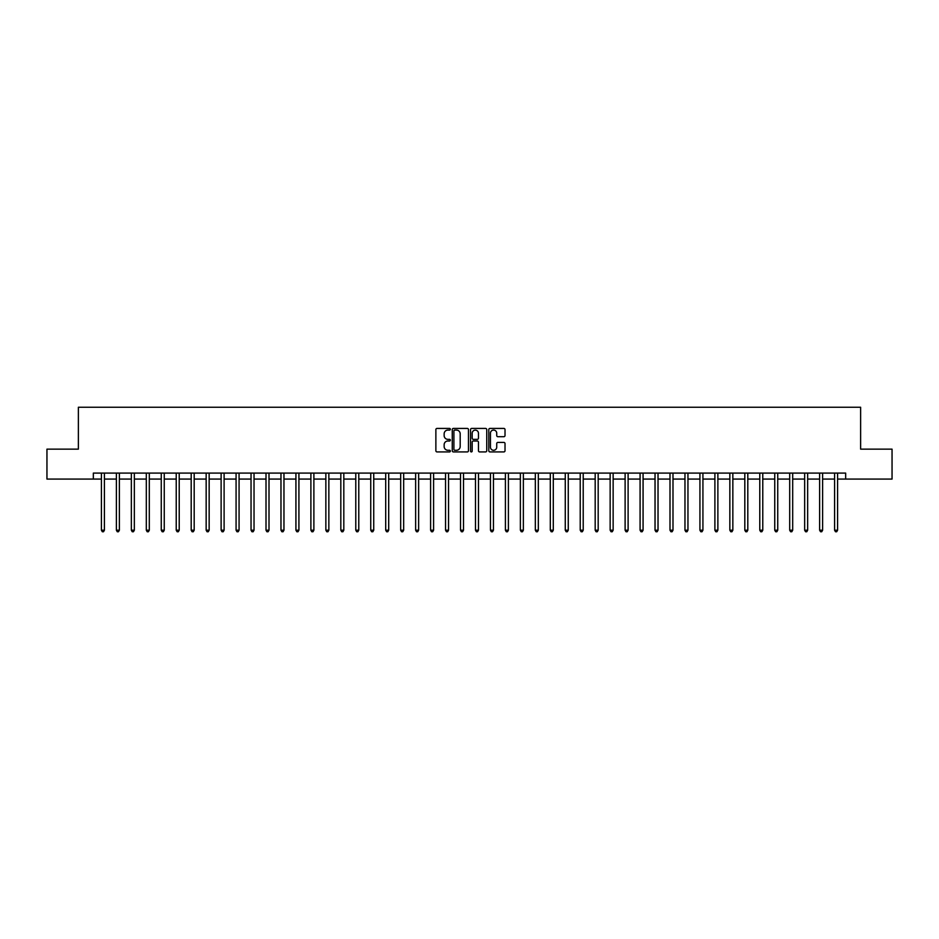 <?xml version="1.0" encoding="UTF-8"?>
<svg xmlns="http://www.w3.org/2000/svg" width="939" height="939" viewBox="0 0 939 939"><rect width="100%" height="100%" fill="white"/><g stroke="black" fill="none" stroke-linecap="round" stroke-linejoin="round"><path stroke-width="1.41" d="M450.344 429.24A0.822 0.822 0 0 0 449.523 428.419L437.046 428.419A1.174 1.174 0 0 0 435.872 429.593L435.872 450.743A1.174 1.174 0 0 0 437.046 451.917L449.523 451.917A0.822 0.822 0 0 0 450.344 451.096A0.822 0.822 0 0 0 449.523 450.274L447.915 450.274A3.756 3.756 0 0 1 444.147 446.518L444.147 444.757A3.756 3.756 0 0 1 447.915 440.99L449.523 440.99A0.822 0.822 0 0 0 450.344 440.168A0.822 0.822 0 0 0 449.523 439.346L447.915 439.346A3.756 3.756 0 0 1 444.147 435.59L444.147 433.83A3.756 3.756 0 0 1 447.915 430.074L449.523 430.074A0.822 0.822 0 0 0 450.344 429.24M503.844 436.705A1.174 1.174 0 0 0 505.018 435.532L505.018 429.593A1.174 1.174 0 0 0 503.844 428.419L489.97 428.419A1.174 1.174 0 0 0 488.796 429.593L488.796 450.743A1.174 1.174 0 0 0 489.97 451.917L503.844 451.917A1.174 1.174 0 0 0 505.018 450.743L505.018 443.584A1.174 1.174 0 0 0 503.844 442.41L497.905 442.41A1.174 1.174 0 0 0 496.731 443.584L496.731 447.14A3.146 3.146 0 0 1 493.585 450.274A3.146 3.146 0 0 1 490.44 447.14L490.44 433.208A3.146 3.146 0 0 1 493.585 430.074A3.146 3.146 0 0 1 496.731 433.208L496.731 435.532A1.174 1.174 0 0 0 497.905 436.705L503.844 436.705M93.337 479.078L46.95 479.078L46.95 449.147L78.371 449.147L78.371 407.256L860.629 407.256L860.629 449.147L892.05 449.147L892.05 479.078L845.663 479.078L845.663 473.092L93.337 473.092L93.337 479.078L101.412 479.078M468.467 429.593A1.174 1.174 0 0 0 467.293 428.419L453.431 428.419A1.174 1.174 0 0 0 452.258 429.593L452.258 450.743A1.174 1.174 0 0 0 453.431 451.917L467.293 451.917A1.174 1.174 0 0 0 468.467 450.743L468.467 429.593M471.707 428.419L485.569 428.419A1.174 1.174 0 0 1 486.742 429.593L486.742 450.743A1.174 1.174 0 0 1 485.569 451.917L479.629 451.917A1.174 1.174 0 0 1 478.456 450.743L478.456 442.175A1.174 1.174 0 0 0 477.282 440.99L473.35 440.99A1.174 1.174 0 0 0 472.176 442.175L472.176 451.096A0.822 0.822 0 0 1 471.355 451.917A0.822 0.822 0 0 1 470.533 451.096L470.533 429.593A1.174 1.174 0 0 1 471.707 428.419M104.405 479.078L116.377 479.078M119.37 479.078L131.343 479.078M134.336 479.078L146.308 479.078M149.301 479.078L161.262 479.078M164.255 479.078L176.227 479.078M179.22 479.078L191.192 479.078M194.185 479.078L206.157 479.078M209.151 479.078L221.123 479.078M224.104 479.078L236.076 479.078M239.069 479.078L251.042 479.078M254.035 479.078L266.007 479.078M269 479.078L280.972 479.078M283.965 479.078L295.926 479.078M298.919 479.078L310.891 479.078M313.884 479.078L325.856 479.078M328.85 479.078L340.822 479.078M343.815 479.078L355.787 479.078M358.78 479.078L370.741 479.078M373.734 479.078L385.706 479.078M388.699 479.078L400.671 479.078M403.664 479.078L415.637 479.078M418.63 479.078L430.602 479.078M433.595 479.078L445.556 479.078M448.549 479.078L460.521 479.078M463.514 479.078L475.486 479.078M478.479 479.078L490.451 479.078M493.445 479.078L505.405 479.078M508.398 479.078L520.37 479.078M523.363 479.078L535.336 479.078M538.329 479.078L550.301 479.078M553.294 479.078L565.266 479.078M568.259 479.078L580.22 479.078M583.213 479.078L595.185 479.078M598.178 479.078L610.15 479.078M613.144 479.078L625.116 479.078M628.109 479.078L640.081 479.078M643.074 479.078L655.035 479.078M658.028 479.078L670 479.078M672.993 479.078L684.965 479.078M687.958 479.078L699.931 479.078M702.924 479.078L714.896 479.078M717.877 479.078L729.849 479.078M732.843 479.078L744.815 479.078M747.808 479.078L759.78 479.078M762.773 479.078L774.745 479.078M777.738 479.078L789.699 479.078M792.692 479.078L804.664 479.078M807.657 479.078L819.63 479.078M822.623 479.078L834.595 479.078M837.588 479.078L845.663 479.078M454.722 430.074A0.822 0.822 0 0 0 453.901 430.895L453.901 449.452A0.822 0.822 0 0 0 454.722 450.274L456.424 450.274A3.756 3.756 0 0 0 460.192 446.518L460.192 433.83A3.756 3.756 0 0 0 456.424 430.074L454.722 430.074M478.456 433.266A3.146 3.146 0 0 0 475.322 430.132A3.146 3.146 0 0 0 472.176 433.266L472.176 438.173A1.174 1.174 0 0 0 473.35 439.346L477.282 439.346A1.174 1.174 0 0 0 478.456 438.173L478.456 433.266M104.558 473.092L104.499 473.244A1.197 1.197 90.3 0 0 104.405 473.69L104.405 530.195L101.412 530.195L101.412 473.69A1.197 1.197 90.3 0 0 101.33 473.244L101.271 473.092M104.405 530.195L103.513 531.744L102.316 531.744L101.412 530.195M119.523 473.092L119.453 473.244A1.197 1.197 87.6 0 0 119.37 473.69L119.37 530.195L116.377 530.195L116.377 473.69A1.197 1.197 87.6 0 0 116.295 473.244L116.225 473.092M119.37 530.195L118.467 531.744L117.281 531.744L116.377 530.195M134.477 473.092L134.418 473.244A1.197 1.197 87.6 0 0 134.336 473.69L134.336 530.195L131.343 530.195L131.343 473.69A1.197 1.197 87.6 0 0 131.249 473.244L131.19 473.092M134.336 530.195L133.432 531.744L132.235 531.744L131.343 530.195M149.442 473.092L149.383 473.244A1.197 1.197 87.6 0 0 149.301 473.69L149.301 530.195L146.308 530.195L146.308 473.69A1.197 1.197 87.6 0 0 146.214 473.244L146.155 473.092M149.301 530.195L148.397 531.744L147.2 531.744L146.308 530.195M164.407 473.092L164.348 473.244A1.197 1.197 87.6 0 0 164.255 473.69L164.255 530.195L161.262 530.195L161.262 473.69A1.197 1.197 87.6 0 0 161.179 473.244L161.121 473.092M164.255 530.195L163.363 531.744L162.165 531.744L161.262 530.195M179.372 473.092L179.302 473.244A1.197 1.197 87.6 0 0 179.22 473.69L179.22 530.195L176.227 530.195L176.227 473.69A1.197 1.197 87.6 0 0 176.145 473.244L176.086 473.092M179.22 530.195L178.328 531.744L177.131 531.744L176.227 530.195M194.326 473.092L194.267 473.244A1.197 1.197 87.6 0 0 194.185 473.69L194.185 530.195L191.192 530.195L191.192 473.69A1.197 1.197 87.6 0 0 191.11 473.244L191.04 473.092M194.185 530.195L193.281 531.744L192.084 531.744L191.192 530.195M209.291 473.092L209.233 473.244A1.197 1.197 87.6 0 0 209.151 473.69L209.151 530.195L206.157 530.195L206.157 473.69A1.197 1.197 87.6 0 0 206.064 473.244L206.005 473.092M209.151 530.195L208.247 531.744L207.05 531.744L206.157 530.195M224.257 473.092L224.198 473.244A1.197 1.197 87.6 0 0 224.104 473.69L224.104 530.195L221.123 530.195L221.123 473.69A1.197 1.197 87.6 0 0 221.029 473.244L220.97 473.092M224.104 530.195L223.212 531.744L222.015 531.744L221.123 530.195M239.222 473.092L239.163 473.244A1.197 1.197 87.6 0 0 239.069 473.69L239.069 530.195L236.076 530.195L236.076 473.69A1.197 1.197 87.6 0 0 235.994 473.244L235.935 473.092M239.069 530.195L238.177 531.744L236.98 531.744L236.076 530.195M254.187 473.092L254.117 473.244A1.197 1.197 87.6 0 0 254.035 473.69L254.035 530.195L251.042 530.195L251.042 473.69A1.197 1.197 87.6 0 0 250.959 473.244L250.901 473.092M254.035 530.195L253.143 531.744L251.945 531.744L251.042 530.195M269.141 473.092L269.082 473.244A1.197 1.197 87.6 0 0 269 473.69L269 530.195L266.007 530.195L266.007 473.69A1.197 1.197 87.6 0 0 265.925 473.244L265.854 473.092M269 530.195L268.096 531.744L266.899 531.744L266.007 530.195M284.106 473.092L284.048 473.244A1.197 1.197 87.6 0 0 283.965 473.69L283.965 530.195L280.972 530.195L280.972 473.69A1.197 1.197 87.6 0 0 280.878 473.244L280.82 473.092M283.965 530.195L283.062 531.744L281.864 531.744L280.972 530.195M299.072 473.092L299.013 473.244A1.197 1.197 87.6 0 0 298.919 473.69L298.919 530.195L295.926 530.195L295.926 473.69A1.197 1.197 87.6 0 0 295.844 473.244L295.785 473.092M298.919 530.195L298.027 531.744L296.83 531.744L295.926 530.195M314.037 473.092L313.978 473.244A1.197 1.197 87.6 0 0 313.884 473.69L313.884 530.195L310.891 530.195L310.891 473.69A1.197 1.197 87.6 0 0 310.809 473.244L310.75 473.092M313.884 530.195L312.992 531.744L311.795 531.744L310.891 530.195M329.002 473.092L328.932 473.244A1.197 1.197 87.6 0 0 328.85 473.69L328.85 530.195L325.856 530.195L325.856 473.69A1.197 1.197 87.6 0 0 325.774 473.244L325.704 473.092M328.85 530.195L327.957 531.744L326.76 531.744L325.856 530.195M343.956 473.092L343.897 473.244A1.197 1.197 87.6 0 0 343.815 473.69L343.815 530.195L340.822 530.195L340.822 473.69A1.197 1.197 87.6 0 0 340.728 473.244L340.669 473.092M343.815 530.195L342.911 531.744L341.714 531.744L340.822 530.195M358.921 473.092L358.862 473.244A1.197 1.197 87.6 0 0 358.78 473.69L358.78 530.195L355.787 530.195L355.787 473.69A1.197 1.197 87.6 0 0 355.693 473.244L355.635 473.092M358.78 530.195L357.876 531.744L356.679 531.744L355.787 530.195M373.886 473.092L373.828 473.244A1.197 1.197 87.6 0 0 373.734 473.69L373.734 530.195L370.741 530.195L370.741 473.69A1.197 1.197 87.6 0 0 370.659 473.244L370.6 473.092M373.734 530.195L372.842 531.744L371.644 531.744L370.741 530.195M388.852 473.092L388.793 473.244A1.197 1.197 87.6 0 0 388.699 473.69L388.699 530.195L385.706 530.195L385.706 473.69A1.197 1.197 87.6 0 0 385.624 473.244L385.565 473.092M388.699 530.195L387.807 531.744L386.61 531.744L385.706 530.195M403.817 473.092L403.747 473.244A1.197 1.197 87.6 0 0 403.664 473.69L403.664 530.195L400.671 530.195L400.671 473.69A1.197 1.197 87.6 0 0 400.589 473.244L400.519 473.092M403.664 530.195L402.761 531.744L401.563 531.744L400.671 530.195M418.771 473.092L418.712 473.244A1.197 1.197 87.6 0 0 418.63 473.69L418.63 530.195L415.637 530.195L415.637 473.69A1.197 1.197 87.6 0 0 415.543 473.244L415.484 473.092M418.63 530.195L417.726 531.744L416.529 531.744L415.637 530.195M433.736 473.092L433.677 473.244A1.197 1.197 87.6 0 0 433.595 473.69L433.595 530.195L430.602 530.195L430.602 473.69A1.197 1.197 87.6 0 0 430.508 473.244L430.449 473.092M433.595 530.195L432.691 531.744L431.494 531.744L430.602 530.195M448.701 473.092L448.642 473.244A1.197 1.197 87.6 0 0 448.549 473.69L448.549 530.195L445.556 530.195L445.556 473.69A1.197 1.197 87.6 0 0 445.473 473.244L445.415 473.092M448.549 530.195L447.657 531.744L446.459 531.744L445.556 530.195M463.666 473.092L463.596 473.244A1.197 1.197 87.6 0 0 463.514 473.69L463.514 530.195L460.521 530.195L460.521 473.69A1.197 1.197 87.6 0 0 460.439 473.244L460.38 473.092M463.514 530.195L462.622 531.744L461.425 531.744L460.521 530.195M478.62 473.092L478.561 473.244A1.197 1.197 87.6 0 0 478.479 473.69L478.479 530.195L475.486 530.195L475.486 473.69A1.197 1.197 87.6 0 0 475.404 473.244L475.334 473.092M478.479 530.195L477.575 531.744L476.378 531.744L475.486 530.195M493.585 473.092L493.527 473.244A1.197 1.197 87.6 0 0 493.445 473.69L493.445 530.195L490.451 530.195L490.451 473.69A1.197 1.197 87.6 0 0 490.358 473.244L490.299 473.092M493.445 530.195L492.541 531.744L491.343 531.744L490.451 530.195M508.551 473.092L508.492 473.244A1.197 1.197 87.6 0 0 508.398 473.69L508.398 530.195L505.405 530.195L505.405 473.69A1.197 1.197 87.6 0 0 505.323 473.244L505.264 473.092M508.398 530.195L507.506 531.744L506.309 531.744L505.405 530.195M523.516 473.092L523.457 473.244A1.197 1.197 87.6 0 0 523.363 473.69L523.363 530.195L520.37 530.195L520.37 473.69A1.197 1.197 87.6 0 0 520.288 473.244L520.229 473.092M523.363 530.195L522.471 531.744L521.274 531.744L520.37 530.195M538.481 473.092L538.411 473.244A1.197 1.197 87.6 0 0 538.329 473.69L538.329 530.195L535.336 530.195L535.336 473.69A1.197 1.197 87.6 0 0 535.253 473.244L535.183 473.092M538.329 530.195L537.437 531.744L536.239 531.744L535.336 530.195M553.435 473.092L553.376 473.244A1.197 1.197 87.6 0 0 553.294 473.69L553.294 530.195L550.301 530.195L550.301 473.69A1.197 1.197 87.6 0 0 550.207 473.244L550.148 473.092M553.294 530.195L552.39 531.744L551.193 531.744L550.301 530.195M568.4 473.092L568.341 473.244A1.197 1.197 87.6 0 0 568.259 473.69L568.259 530.195L565.266 530.195L565.266 473.69A1.197 1.197 87.6 0 0 565.172 473.244L565.114 473.092M568.259 530.195L567.356 531.744L566.158 531.744L565.266 530.195M583.365 473.092L583.307 473.244A1.197 1.197 87.6 0 0 583.213 473.69L583.213 530.195L580.22 530.195L580.22 473.69A1.197 1.197 87.6 0 0 580.138 473.244L580.079 473.092M583.213 530.195L582.321 531.744L581.124 531.744L580.22 530.195M598.331 473.092L598.272 473.244A1.197 1.197 87.6 0 0 598.178 473.69L598.178 530.195L595.185 530.195L595.185 473.69A1.197 1.197 87.6 0 0 595.103 473.244L595.044 473.092M598.178 530.195L597.286 531.744L596.089 531.744L595.185 530.195M613.296 473.092L613.226 473.244A1.197 1.197 87.6 0 0 613.144 473.69L613.144 530.195L610.15 530.195L610.15 473.69A1.197 1.197 87.6 0 0 610.068 473.244L609.998 473.092M613.144 530.195L612.24 531.744L611.043 531.744L610.15 530.195M628.25 473.092L628.191 473.244A1.197 1.197 87.6 0 0 628.109 473.69L628.109 530.195L625.116 530.195L625.116 473.69A1.197 1.197 87.6 0 0 625.022 473.244L624.963 473.092M628.109 530.195L627.205 531.744L626.008 531.744L625.116 530.195M643.215 473.092L643.156 473.244A1.197 1.197 87.6 0 0 643.074 473.69L643.074 530.195L640.081 530.195L640.081 473.69A1.197 1.197 87.6 0 0 639.987 473.244L639.929 473.092M643.074 530.195L642.17 531.744L640.973 531.744L640.081 530.195M658.18 473.092L658.122 473.244A1.197 1.197 87.6 0 0 658.028 473.69L658.028 530.195L655.035 530.195L655.035 473.69A1.197 1.197 87.6 0 0 654.952 473.244L654.894 473.092M658.028 530.195L657.136 531.744L655.938 531.744L655.035 530.195M673.146 473.092L673.075 473.244A1.197 1.197 87.6 0 0 672.993 473.69L672.993 530.195L670 530.195L670 473.69A1.197 1.197 87.6 0 0 669.918 473.244L669.859 473.092M672.993 530.195L672.101 531.744L670.904 531.744L670 530.195M688.099 473.092L688.041 473.244A1.197 1.197 87.6 0 0 687.958 473.69L687.958 530.195L684.965 530.195L684.965 473.69A1.197 1.197 87.6 0 0 684.883 473.244L684.813 473.092M687.958 530.195L687.055 531.744L685.857 531.744L684.965 530.195M703.065 473.092L703.006 473.244A1.197 1.197 87.6 0 0 702.924 473.69L702.924 530.195L699.931 530.195L699.931 473.69A1.197 1.197 87.6 0 0 699.837 473.244L699.778 473.092M702.924 530.195L702.02 531.744L700.823 531.744L699.931 530.195M718.03 473.092L717.971 473.244A1.197 1.197 87.6 0 0 717.877 473.69L717.877 530.195L714.896 530.195L714.896 473.69A1.197 1.197 87.6 0 0 714.802 473.244L714.743 473.092M717.877 530.195L716.985 531.744L715.788 531.744L714.896 530.195M732.995 473.092L732.936 473.244A1.197 1.197 87.6 0 0 732.843 473.69L732.843 530.195L729.849 530.195L729.849 473.69A1.197 1.197 87.6 0 0 729.767 473.244L729.709 473.092M732.843 530.195L731.951 531.744L730.753 531.744L729.849 530.195M747.96 473.092L747.89 473.244A1.197 1.197 87.6 0 0 747.808 473.69L747.808 530.195L744.815 530.195L744.815 473.69A1.197 1.197 87.6 0 0 744.733 473.244L744.674 473.092M747.808 530.195L746.916 531.744L745.719 531.744L744.815 530.195M762.914 473.092L762.855 473.244A1.197 1.197 87.6 0 0 762.773 473.69L762.773 530.195L759.78 530.195L759.78 473.69A1.197 1.197 87.6 0 0 759.698 473.244L759.628 473.092M762.773 530.195L761.869 531.744L760.672 531.744L759.78 530.195M777.879 473.092L777.821 473.244A1.197 1.197 87.6 0 0 777.738 473.69L777.738 530.195L774.745 530.195L774.745 473.69A1.197 1.197 87.6 0 0 774.652 473.244L774.593 473.092M777.738 530.195L776.835 531.744L775.637 531.744L774.745 530.195M792.845 473.092L792.786 473.244A1.197 1.197 87.6 0 0 792.692 473.69L792.692 530.195L789.699 530.195L789.699 473.69A1.197 1.197 87.6 0 0 789.617 473.244L789.558 473.092M792.692 530.195L791.8 531.744L790.603 531.744L789.699 530.195M807.81 473.092L807.751 473.244A1.197 1.197 87.6 0 0 807.657 473.69L807.657 530.195L804.664 530.195L804.664 473.69A1.197 1.197 87.6 0 0 804.582 473.244L804.523 473.092M807.657 530.195L806.765 531.744L805.568 531.744L804.664 530.195M822.775 473.092L822.705 473.244A1.197 1.197 87.6 0 0 822.623 473.69L822.623 530.195L819.63 530.195L819.63 473.69A1.197 1.197 87.6 0 0 819.547 473.244L819.477 473.092M822.623 530.195L821.719 531.744L820.533 531.744L819.63 530.195M837.729 473.092L837.67 473.244A1.197 1.197 87.6 0 0 837.588 473.69L837.588 530.195L834.595 530.195L834.595 473.69A1.197 1.197 87.6 0 0 834.501 473.244L834.442 473.092M837.588 530.195L836.684 531.744L835.487 531.744L834.595 530.195"/></g></svg>
